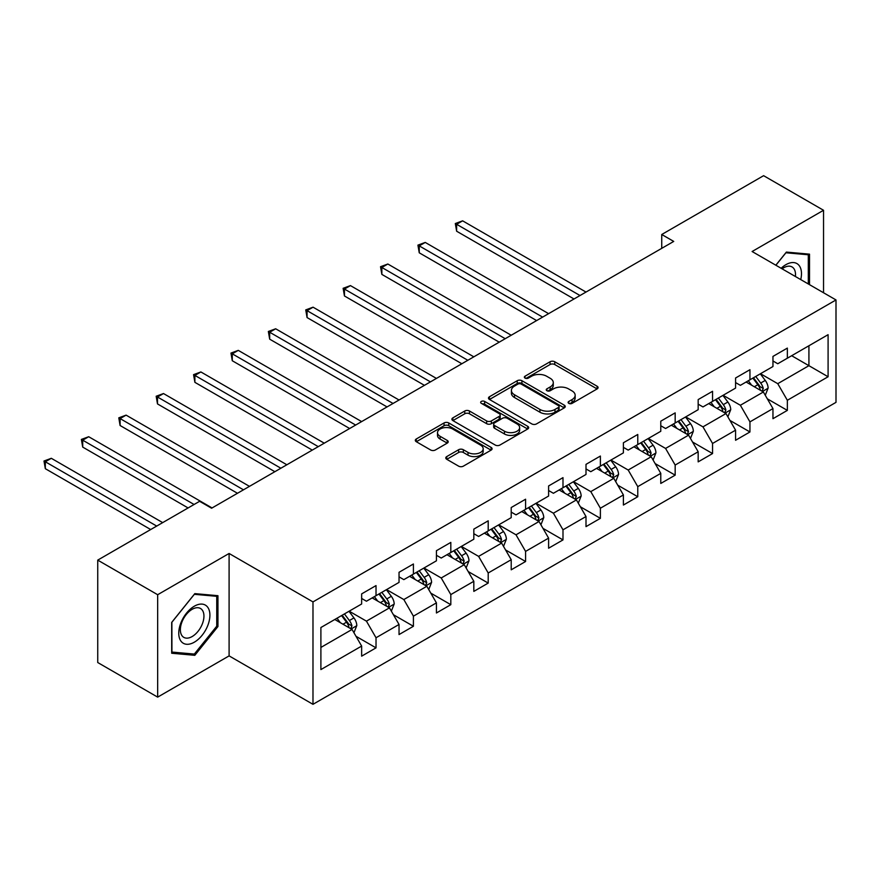<?xml version="1.0" encoding="UTF-8"?>
<svg xmlns="http://www.w3.org/2000/svg" width="880" height="880" viewBox="0 0 880 880"><rect width="100%" height="100%" fill="white"/><g stroke="black" fill="none" stroke-linecap="round" stroke-linejoin="round"><path stroke-width="1.32" d="M568.81 403.37A2.332 1.342 0 0 0 572.099 403.37L597.102 388.938A3.322 1.925 0 0 0 598.07 387.574A3.322 1.925 0 0 0 597.102 386.221L554.752 361.768A3.322 1.925 0 0 0 550.044 361.768L525.041 376.2A2.332 1.342 0 0 0 524.359 377.146A2.332 1.342 0 0 0 525.041 378.103A2.332 1.342 0 0 0 528.341 378.103L531.575 376.233A10.648 6.149 0 0 1 546.634 376.233L550.165 378.268A10.648 6.149 0 0 1 553.278 382.613A10.648 6.149 0 0 1 550.165 386.969L546.931 388.828A2.332 1.342 0 0 0 546.249 389.785A2.332 1.342 0 0 0 546.931 390.731A2.332 1.342 0 0 0 550.22 390.731L553.454 388.872A10.648 6.149 0 0 1 568.513 388.872L572.044 390.907A10.648 6.149 0 0 1 575.157 395.252A10.648 6.149 0 0 1 572.044 399.597L568.81 401.467A2.332 1.342 0 0 0 568.128 402.413A2.332 1.342 0 0 0 568.81 403.37L568.81 401.467M446.754 456.577A3.322 1.925 0 0 0 445.786 457.941A3.322 1.925 0 0 0 446.754 459.294L458.634 466.158A3.322 1.925 0 0 0 463.342 466.158L491.106 450.131A3.322 1.925 0 0 0 492.085 448.767A3.322 1.925 0 0 0 491.106 447.414L448.756 422.961A3.322 1.925 0 0 0 444.048 422.961L416.284 438.988A3.322 1.925 0 0 0 415.316 440.352A3.322 1.925 0 0 0 416.284 441.705L430.639 449.988A3.322 1.925 0 0 0 435.347 449.988L447.227 443.135A3.322 1.925 0 0 0 448.206 441.771A3.322 1.925 0 0 0 447.227 440.418L440.11 436.304A8.899 5.137 0 0 1 437.503 432.674A8.899 5.137 0 0 1 443.003 427.922A8.899 5.137 0 0 1 452.694 429.044L480.579 445.137A8.899 5.137 0 0 1 483.186 448.767A8.899 5.137 0 0 1 477.686 453.519A8.899 5.137 0 0 1 467.995 452.408L463.342 449.724A3.322 1.925 0 0 0 458.634 449.724L446.754 456.577L446.754 459.294M229.097 553.476L157.663 594.715L97.735 560.12L97.735 662.53L157.663 697.125L229.097 655.886L312.983 704.319L312.983 601.909L229.097 553.476L229.097 655.886M823.537 292.754L823.537 210.276L752.103 251.515L836 299.948L312.983 601.909M823.537 210.276L763.609 175.681L661.738 234.498L661.738 248.336M97.735 560.12L199.606 501.303L211.596 508.222L673.728 241.417L661.738 234.498M531.806 423.907A3.322 1.925 0 0 0 536.514 423.907L564.278 407.88A3.322 1.925 0 0 0 565.257 406.527A3.322 1.925 0 0 0 564.278 405.163L521.928 380.721A3.322 1.925 0 0 0 517.22 380.721L489.456 396.748A3.322 1.925 0 0 0 488.488 398.101A3.322 1.925 0 0 0 489.456 399.465L531.806 423.907M482.273 403.865A2.332 1.342 0 0 1 484.638 404.195L484.638 401.434L527.692 426.294A3.322 1.925 0 0 1 528.671 427.647A3.322 1.925 0 0 1 527.692 429.011L499.928 445.038A3.322 1.925 0 0 1 495.22 445.038L452.87 420.585L452.87 417.868A3.322 1.925 0 0 0 451.902 419.221A3.322 1.925 0 0 0 452.87 420.585M452.87 417.868L464.761 411.004A3.322 1.925 0 0 1 469.458 411.004L486.64 420.926A3.322 1.925 0 0 0 491.348 420.926L499.224 416.372A3.322 1.925 0 0 0 500.203 415.019A3.322 1.925 0 0 0 499.224 413.655L481.338 403.337A2.332 1.342 0 0 1 480.656 402.38A2.332 1.342 0 0 1 482.097 401.137A2.332 1.342 0 0 1 484.638 401.434M312.983 704.319L836 402.358L836 299.948M356.015 636.306L376.024 647.856L376.024 637.758L399.036 624.47L399.036 634.568L413.413 626.274L413.413 616.165L436.425 602.877L436.425 612.986L450.813 604.681L450.813 594.583L473.825 581.295L473.825 591.393L488.202 583.088L488.202 572.99L511.214 559.702L511.214 569.811L525.591 561.506L525.591 551.397L548.603 538.12L548.603 548.218L562.991 539.913L562.991 529.815L586.003 516.527L586.003 526.625L600.38 518.331L600.38 508.222L623.392 494.945L623.392 505.043L637.769 496.738L637.769 486.64L660.781 473.352L660.781 483.45L675.169 475.156L675.169 465.047L698.17 451.759L698.17 461.868L712.558 453.563L712.558 443.465L735.57 430.177L735.57 440.275L749.947 431.97L749.947 421.872L772.959 408.584L772.959 418.693L787.347 410.388L787.347 400.279L828.091 376.761L828.091 334.686L808.918 345.763L808.918 365.684L828.091 376.761M376.024 647.856L361.647 656.161L361.647 646.063L320.892 669.581L320.892 627.517L361.647 603.988L361.647 593.89L376.024 585.585L376.024 595.683L399.036 582.395L399.036 572.297L413.413 563.992L413.413 574.101L436.425 560.813L436.425 550.704L450.813 542.41L450.813 552.508L473.825 539.22L473.825 529.122L488.202 520.817L488.202 530.915L511.214 517.638L511.214 507.529L525.591 499.224L525.591 509.333L548.603 496.045L548.603 485.947L562.991 477.642L562.991 487.74L586.003 474.463L586.003 464.354L600.38 456.049L600.38 466.158L623.392 452.87L623.392 442.772L637.769 434.467L637.769 444.565L660.781 431.277L660.781 421.179L675.169 412.874L675.169 422.983L698.17 409.695L698.17 399.586L712.558 391.292L712.558 401.39L735.57 388.102L735.57 378.004L749.947 369.699L749.947 379.797L772.959 366.52L772.959 356.411L787.347 348.106L787.347 358.215L828.091 334.686M372.185 597.894L389.444 607.86L366.443 621.148L349.184 611.182M361.647 598.455L366.443 601.216L376.024 595.683M366.443 621.148L376.024 637.758M389.444 607.86L399.036 624.47M409.585 576.312L426.844 586.278L403.832 599.555L386.573 589.6M399.036 576.862L403.832 579.634L413.413 574.101M403.832 599.555L413.413 616.165M426.844 586.278L436.425 602.877M446.974 554.719L464.233 564.685L441.221 577.973L423.962 568.007M436.425 555.28L441.221 558.041L450.813 552.508M441.221 577.973L450.813 594.583M464.233 564.685L473.825 581.295M484.363 533.137L501.622 543.103L478.61 556.38L461.351 546.414M473.825 533.687L478.61 536.459L488.202 530.915M478.61 556.38L488.202 572.99M501.622 543.103L511.214 559.702M521.763 511.544L539.022 521.51L516.01 534.798L498.751 524.832M511.214 512.094L516.01 514.866L525.591 509.333M516.01 534.798L525.591 551.397M539.022 521.51L548.603 538.12M559.152 489.962L576.411 499.917L553.399 513.205L536.14 503.239M548.603 490.512L553.399 493.284L562.991 487.74M553.399 513.205L562.991 529.815M576.411 499.917L586.003 516.527M596.541 468.369L613.8 478.335L590.788 491.623L573.529 481.657M586.003 468.919L590.788 471.691L600.38 466.158M590.788 491.623L600.38 508.222M613.8 478.335L623.392 494.945M633.941 446.776L651.2 456.742L628.188 470.03L610.929 460.064M623.392 447.337L628.188 450.098L637.769 444.565M628.188 470.03L637.769 486.64M651.2 456.742L660.781 473.352M671.33 425.194L688.589 435.16L665.577 448.437L648.318 438.482M660.781 425.744L665.577 428.516L675.169 422.983M665.577 448.437L675.169 465.047M688.589 435.16L698.17 451.759M708.719 403.601L725.978 413.567L702.966 426.855L685.707 416.889M698.17 404.162L702.966 406.923L712.558 401.39M702.966 426.855L712.558 443.465M725.978 413.567L735.57 430.177M746.119 382.019L763.367 391.985L740.366 405.262L723.107 395.296M735.57 382.569L740.366 385.341L749.947 379.797M740.366 405.262L749.947 421.872M763.367 391.985L772.959 408.584M791.659 355.718L808.918 365.684L777.755 383.68L760.496 373.714M772.959 360.976L777.755 363.748L787.347 358.215M777.755 383.68L787.347 400.279M157.663 594.715L157.663 697.125M320.892 647.438L352.055 629.453L334.796 619.487M352.055 629.453L361.647 646.063M767.327 398.827L787.347 410.388M729.938 420.42L749.947 431.97M692.538 442.002L712.558 453.563M655.149 463.595L675.169 475.156M617.76 485.188L637.769 496.738M580.371 506.77L600.38 518.331M542.971 528.363L562.991 539.913M505.582 549.945L525.591 561.506M468.193 571.538L488.202 583.088M430.793 593.12L450.813 604.681M393.404 614.713L413.413 626.274M809.512 284.658L809.512 254.155L786.379 252.087L775.83 265.21M171.688 653.246L194.821 655.314L217.943 626.538L217.943 595.694L194.821 593.626L171.688 622.402L171.688 653.246M216.744 625.845L217.943 626.538M192.368 653.895L194.821 655.314M569.734 403.7L572.044 402.369A10.648 6.149 0 0 0 575.157 398.024L575.157 395.252M553.278 382.613L553.278 385.385A10.648 6.149 0 0 1 550.165 389.73L547.855 391.061M597.102 386.221L597.102 388.938L554.752 364.54A3.322 1.925 0 0 0 550.044 364.54L525.976 378.433M564.234 407.913L521.928 383.482A3.322 1.925 0 0 0 517.22 383.482L489.5 399.487M558.393 407.473A2.332 1.342 0 0 0 559.075 406.527A2.332 1.342 0 0 0 558.393 405.57L521.224 384.109A2.332 1.342 0 0 0 517.924 384.109L514.514 386.078A10.648 6.149 0 0 0 511.401 390.434A10.648 6.149 0 0 0 514.514 394.779L539.924 409.442A10.648 6.149 0 0 0 554.983 409.442L558.393 407.473L558.393 410.245A2.332 1.342 0 0 0 559.075 409.288L559.075 406.527M511.401 390.434L511.401 393.195A10.648 6.149 0 0 0 514.514 397.54L514.514 394.779M558.393 410.245L554.983 412.214A10.648 6.149 0 0 1 539.924 412.214L514.514 397.54M452.914 420.607L464.761 413.776L464.761 411.004M500.203 415.019L500.203 417.78A3.322 1.925 0 0 1 499.224 419.144L491.348 423.687A3.322 1.925 0 0 1 486.64 423.687L469.458 413.776A3.322 1.925 0 0 0 464.761 413.776M484.638 404.195L527.648 429.033M504.46 431.211A8.899 5.137 0 0 0 514.162 432.322A8.899 5.137 0 0 0 519.651 427.581A8.899 5.137 0 0 0 517.044 423.951L507.221 418.275A3.322 1.925 0 0 0 502.513 418.275L494.637 422.829A3.322 1.925 0 0 0 493.658 424.182A3.322 1.925 0 0 0 494.637 425.546L504.46 431.211L504.46 433.983A8.899 5.137 0 0 0 514.162 435.094A8.899 5.137 0 0 0 519.651 430.342L519.651 427.581M493.658 424.182L493.658 426.954A3.322 1.925 0 0 0 494.637 428.307L494.637 425.546M504.46 433.983L494.637 428.307M483.186 448.767L483.186 451.539A8.899 5.137 0 0 1 477.686 456.28A8.899 5.137 0 0 1 467.995 455.169L463.342 452.485A3.322 1.925 0 0 0 458.634 452.485L446.798 459.327M437.503 432.674L437.503 435.446A8.899 5.137 0 0 0 440.11 439.076L440.11 436.304M447.227 440.418L447.227 443.135L440.11 439.076M491.062 450.153L448.756 425.733A3.322 1.925 0 0 0 444.048 425.733L416.339 441.727M765.27 395.263L768.119 388.08A8.987 5.181 -120 0 0 765.248 380.424L760.309 373.824M751.674 385.231L748.319 380.743M585.992 292.061L462.627 220.836L456.632 224.301L456.632 231.22L574.013 298.98M761.981 391.182L763.268 388.465A8.987 5.181 -120 0 0 760.694 383.053L755.744 376.453M753.5 377.751L758.989 385.077A4.576 2.64 60 0 1 759.814 386.474L763.268 388.465M752.873 378.114L757.823 384.714A8.987 5.181 60 0 1 760.386 390.126M456.632 231.22L455.312 223.531L580.008 295.526M455.312 223.531L462.627 220.836M806.828 253.913L808.313 254.771L808.313 283.965M775.885 265.243L785.906 252.769L808.313 254.771M800.734 279.598A22.033 12.716 120 0 0 796.917 263.571A22.033 12.716 120 0 0 781.143 268.279M795.399 276.518A16.687 9.636 120 0 0 792.055 266.948A16.687 9.636 120 0 0 782.1 268.829M194.337 642.18A22.033 12.716 120 0 0 209.913 615.197A22.033 12.716 120 0 0 194.337 606.199A22.033 12.716 120 0 0 178.761 633.193A22.033 12.716 120 0 0 194.337 642.18M192.148 636.548A16.687 9.636 120 0 0 203.049 621.852A16.687 9.636 120 0 0 200.497 608.487A16.687 9.636 120 0 0 192.148 609.312A16.687 9.636 120 0 0 181.258 624.008A16.687 9.636 120 0 0 183.81 637.373A16.687 9.636 120 0 0 192.148 636.548M171.93 622.193L194.337 594.308L216.744 596.31L216.744 626.197L194.337 654.071L171.93 652.069L171.875 622.16M215.259 595.452L216.744 596.31M727.87 416.845L730.73 409.662A8.987 5.181 -120 0 0 727.859 402.017L722.909 395.417M714.285 406.813L710.93 402.336M548.603 313.654L425.238 242.429L419.243 245.883L419.243 252.802L536.624 320.573M724.592 412.764L725.879 410.047A8.987 5.181 -120 0 0 723.305 404.646L718.355 398.046M716.111 399.344L721.6 406.67A4.576 2.64 60 0 1 722.425 408.056L725.879 410.047M715.484 399.707L720.423 406.307A8.987 5.181 60 0 1 722.997 411.708M419.243 252.802L417.923 245.124L542.608 317.108M417.923 245.124L425.238 242.429M690.481 438.438L693.33 431.255A8.987 5.181 -120 0 0 690.47 423.599L685.52 416.999M676.896 428.406L673.53 423.918M511.214 335.236L387.838 264.011L381.854 267.476L381.854 274.395L499.224 342.166M687.192 434.357L688.479 431.64A8.987 5.181 -120 0 0 685.916 426.239L680.966 419.628M678.711 420.926L684.2 428.252A4.576 2.64 60 0 1 685.036 429.649L688.479 431.64M678.084 421.289L683.034 427.889A8.987 5.181 60 0 1 685.608 433.301M381.854 274.395L380.534 266.717L505.219 338.701M380.534 266.717L387.838 264.011M653.092 460.02L655.941 452.837A8.987 5.181 -120 0 0 653.07 445.192L648.131 438.592M639.507 449.999L636.141 445.511M473.825 356.829L350.449 285.604L344.454 289.058L344.454 295.977L461.835 363.748M649.803 455.939L651.09 453.222A8.987 5.181 -120 0 0 648.516 447.821L643.577 441.221M641.322 442.519L646.811 449.845A4.576 2.64 60 0 1 647.647 451.231L651.09 453.222M640.695 442.882L645.645 449.482A8.987 5.181 60 0 1 648.219 454.883M344.454 295.977L343.134 288.299L467.83 360.294M343.134 288.299L350.449 285.604M615.692 481.613L618.552 474.43A8.987 5.181 -120 0 0 615.681 466.785L610.731 460.174M602.107 471.581L598.752 467.093M436.425 378.422L313.06 307.186L307.065 310.651L307.065 317.57L424.446 385.341M612.414 477.532L613.701 474.815A8.987 5.181 -120 0 0 611.127 469.414L606.177 462.803M603.933 464.101L609.422 471.427A4.576 2.64 60 0 1 610.247 472.824L613.701 474.815M603.306 464.464L608.256 471.075A8.987 5.181 60 0 1 610.819 476.476M307.065 317.57L305.745 309.892L430.43 381.876M305.745 309.892L313.06 307.186M578.303 503.206L581.152 496.023A8.987 5.181 -120 0 0 578.292 488.367L573.342 481.767M564.718 493.174L561.352 488.686M399.036 400.004L275.66 328.779L269.676 332.244L269.676 339.163L387.046 406.923M575.025 499.114L576.301 496.397A8.987 5.181 -120 0 0 573.738 490.996L568.788 484.396M566.533 485.694L572.022 493.02A4.576 2.64 60 0 1 572.858 494.406L576.301 496.397M565.906 486.057L570.856 492.657A8.987 5.181 60 0 1 573.43 498.058M269.676 339.163L268.356 331.474L393.041 403.469M268.356 331.474L275.66 328.779M540.914 524.788L543.763 517.605A8.987 5.181 -120 0 0 540.892 509.96L535.953 503.349M527.329 514.756L523.963 510.268M361.647 421.597L238.271 350.372L232.276 353.826L232.276 360.745L349.657 428.516M537.625 520.707L538.912 517.99A8.987 5.181 -120 0 0 536.338 512.589L531.399 505.978M529.144 507.287L534.633 514.613A4.576 2.64 60 0 1 535.469 515.999L538.912 517.99M528.517 507.639L533.467 514.25A8.987 5.181 60 0 1 536.041 519.651M232.276 360.745L230.967 353.067L355.652 425.051M230.967 353.067L238.271 350.372M503.514 546.381L506.374 539.198A8.987 5.181 -120 0 0 503.503 531.542L498.553 524.942M489.929 536.349L486.574 531.861M324.247 443.179L200.882 371.954L194.887 375.419L194.887 382.338L312.268 450.098M500.236 542.3L501.523 539.583A8.987 5.181 -120 0 0 498.949 534.171L493.999 527.571M491.755 528.869L497.244 536.195A4.576 2.64 60 0 1 498.069 537.592L501.523 539.583M491.128 529.232L496.078 535.832A8.987 5.181 60 0 1 498.641 541.244M194.887 382.338L193.567 374.649L318.263 446.644M193.567 374.649L200.882 371.954M466.125 567.963L468.974 560.78A8.987 5.181 -120 0 0 466.114 553.135L461.164 546.535M452.54 557.931L449.174 553.454M286.858 464.772L163.493 393.547L157.498 397.001L157.498 403.92L274.868 471.691M462.847 563.882L464.134 561.165A8.987 5.181 -120 0 0 461.56 555.764L456.61 549.164M454.355 550.462L459.844 557.788A4.576 2.64 60 0 1 460.68 559.174L464.134 561.165M453.739 550.825L458.678 557.425A8.987 5.181 60 0 1 461.252 562.826M157.498 403.92L156.178 396.242L280.863 468.226M156.178 396.242L163.493 393.547M428.736 589.556L431.585 582.373A8.987 5.181 -120 0 0 428.714 574.728L423.775 568.117M415.151 579.524L411.785 575.036M249.469 486.354L126.093 415.129L120.098 418.594L120.098 425.513L237.479 493.284M425.447 585.475L426.734 582.758A8.987 5.181 -120 0 0 424.16 577.357L419.221 570.746M416.966 572.044L422.455 579.37A4.576 2.64 60 0 1 423.291 580.767L426.734 582.758M416.339 572.407L421.289 579.018A8.987 5.181 60 0 1 423.863 584.419M120.098 425.513L118.789 417.835L243.474 489.819M118.789 417.835L126.093 415.129M391.347 611.138L394.196 603.955A8.987 5.181 -120 0 0 391.325 596.31L386.375 589.71M377.751 601.117L374.396 596.629M212.069 507.947L88.704 436.722L82.709 440.176L82.709 447.095L188.1 507.947M388.058 607.057L389.345 604.34A8.987 5.181 -120 0 0 386.771 598.939L381.821 592.339M379.577 593.637L385.066 600.963A4.576 2.64 60 0 1 385.891 602.349L389.345 604.34M378.95 594L383.9 600.6A8.987 5.181 60 0 1 386.463 606.001M82.709 447.095L81.389 439.417L194.095 504.493M81.389 439.417L88.704 436.722M353.947 632.731L356.796 625.548A8.987 5.181 -120 0 0 353.936 617.903L348.986 611.292M340.362 622.699L337.007 618.211M162.701 522.621L51.315 458.304L45.32 461.769L45.32 468.688L150.711 529.54M350.669 628.65L351.956 625.933A8.987 5.181 -120 0 0 349.382 620.532L344.432 613.921M342.177 615.219L347.666 622.545A4.576 2.64 60 0 1 348.502 623.942L351.956 625.933M341.561 615.582L346.5 622.193A8.987 5.181 60 0 1 349.074 627.594M45.32 468.688L44 461.01L156.706 526.075M44 461.01L51.315 458.304M572.044 402.369L572.044 399.597M546.931 390.731L546.931 388.828M550.165 389.73L550.165 386.969M525.041 378.103L525.041 376.2M550.044 364.54L550.044 361.768M554.752 364.54L554.752 361.768M489.456 399.465L489.456 396.748M517.22 383.482L517.22 380.721M521.928 383.482L521.928 380.721M564.278 407.88L564.278 405.163M539.924 412.214L539.924 409.442M554.983 412.214L554.983 409.442M469.458 413.776L469.458 411.004M486.64 423.687L486.64 420.926M491.348 423.687L491.348 420.926M499.224 419.144L499.224 416.372M527.692 429.011L527.692 426.294M458.634 452.485L458.634 449.724M463.342 452.485L463.342 449.724M467.995 455.169L467.995 452.408M416.284 441.705L416.284 438.988M444.048 425.733L444.048 422.961M448.756 425.733L448.756 422.961M491.106 450.131L491.106 447.414M762.487 391.468L768.053 388.256M760.694 383.053L765.248 380.424M754.303 386.749L757.823 384.714M725.098 413.061L730.664 409.838M723.305 404.646L727.859 402.017M716.914 408.331L720.423 406.307M687.698 434.643L693.275 431.431M685.916 426.239L690.47 423.599M679.525 429.924L683.034 427.889M650.309 456.236L655.886 453.013M648.516 447.821L653.07 445.192M642.125 451.506L645.645 449.482M612.92 477.818L618.486 474.606M611.127 469.414L615.681 466.785M604.736 473.099L608.256 471.075M575.52 499.411L581.097 496.188M573.738 490.996L578.292 488.367M567.347 494.692L570.856 492.657M538.131 520.993L543.708 517.781M536.338 512.589L540.892 509.96M529.958 516.274L533.467 514.25M500.742 542.586L506.308 539.374M498.949 534.171L503.503 531.542M492.558 537.867L496.078 535.832M463.342 564.179L468.919 560.956M461.56 555.764L466.114 553.135M455.169 559.449L458.678 557.425M425.953 585.761L431.53 582.549M424.16 577.357L428.714 574.728M417.78 581.042L421.289 579.018M388.564 607.354L394.13 604.131M386.771 598.939L391.325 596.31M380.38 602.624L383.9 600.6M351.164 628.936L356.741 625.724M349.382 620.532L353.936 617.903M342.991 624.217L346.5 622.193"/></g></svg>
